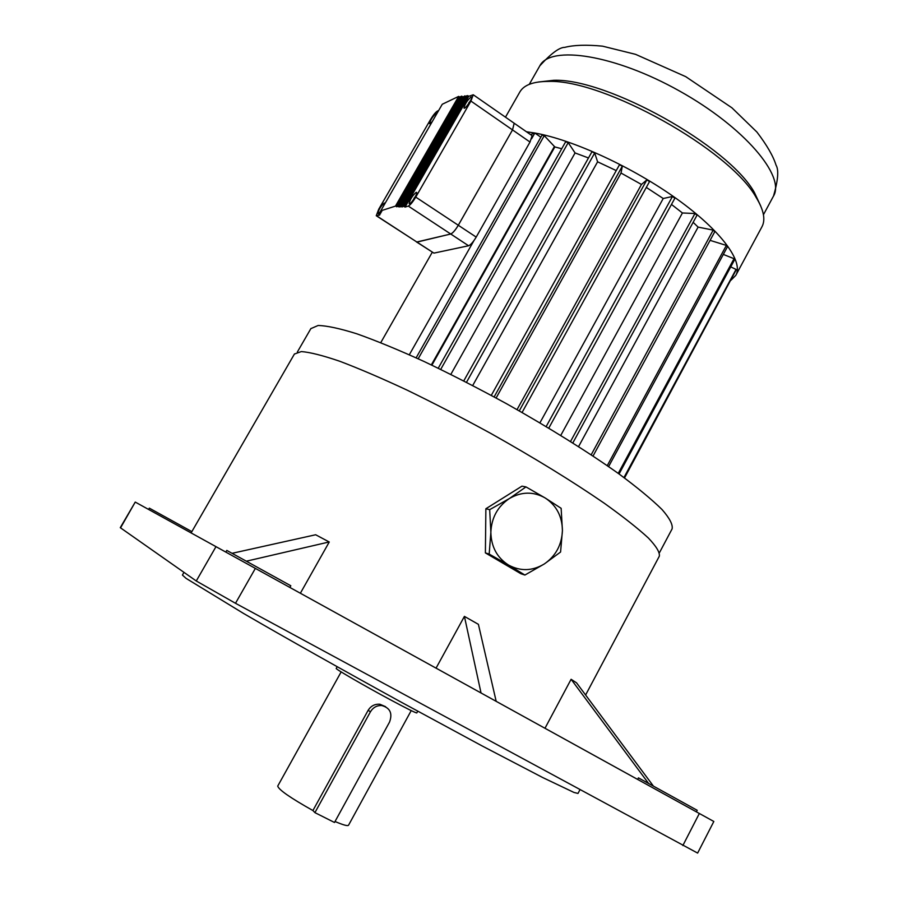 <?xml version="1.0" encoding="UTF-8"?>
<svg xmlns="http://www.w3.org/2000/svg" width="898" height="898" viewBox="0 0 898 898"><rect width="100%" height="100%" fill="white"/><g stroke="black" fill="none" stroke-linecap="round" stroke-linejoin="round"><path stroke-width="1.35" d="M337.177 666.72L336.222 668.438C334.842 668.673 364.161 685.69 389.541 699.317C406.659 708.5 415.74 713.023 416.795 712.922L417.738 711.205M277.74 786.064L277.718 786.098C278.728 789.78 290.469 797.929 312.919 810.535L368.18 710.239C370.953 705.884 374.859 703.886 379.899 704.245L385.601 706.681M335.021 821.502C343.294 825.038 347.807 826.272 348.547 825.206L411.217 710.599M389.552 722.048C392.695 713.371 390.114 707.871 381.785 705.547C376.913 705.323 373.13 707.422 370.414 711.845L314.917 812.634L334.494 822.478L389.552 722.048M682.85 845.546L699.34 813.487L713.831 821.479L697.634 853.089L235.501 603.288L196.269 580.984L120.276 527.665L135.239 502.072L148.574 509.435L149.326 508.145L191.858 531.616M148.574 509.435L300.37 593.241L329.252 541.999L315.658 534.759L232.088 553.314M696.399 811.859L637.625 779.408L638.433 777.859L697.207 810.299L696.399 811.859L713.831 821.479M225.847 552.102L226.801 550.418L290.817 585.765L289.863 587.449M579.917 789.802L577.998 793.439L573.979 792.451L542.583 777.477L481.844 745.789L400.912 702C342.957 670.177 284.992 637.546 243.56 613.457L186.043 578.346L182.417 575.068L183.967 572.363M659.502 552.607L672.097 528.9C673.029 524.746 669.684 518.292 662.028 509.525C651.813 499.479 637.423 487.58 618.845 473.818C587.415 451.559 550.047 428.234 506.753 403.842C478.286 388.318 450.695 374.174 423.979 361.445C398.51 349.872 376.127 340.656 356.82 333.798C339.758 328.455 326.85 325.682 318.105 325.491L310.854 328.634M736.001 274.979L761.818 227.026C765.747 219.965 763.872 210.121 756.172 197.493C730.108 150.022 603.366 79.114 548.487 81.426C533.524 81.415 523.994 84.906 519.886 91.899L519.751 92.146M730.994 280.21L735.799 275.372C743.769 261.846 721.453 230.999 677.182 199.176C633.023 167.387 573.16 139.785 534.849 133.016L526.441 131.759M760.685 205.911L754.387 192.486C729.075 146.374 606.958 78.047 553.662 80.304L538.228 82.032M593.05 456.016L714.763 231.74L713.18 230.113L698.105 227.104L578.581 446.575M698.105 227.104L693.144 222.311M572.834 442.927L697.005 215.239L694.94 213.522L682.424 212.972L560.767 435.407M682.424 212.972L671.48 204.43M548.79 428.11L674.892 198.2L672.445 196.482L663.229 198.503L539.923 422.835M663.229 198.503L646.302 187.413M522.086 412.474L649.546 181.542L646.841 179.914L641.453 184.46L517.046 409.611M641.453 184.46L621.034 173.045L622.303 166.186L619.497 164.738L491.285 395.378M496.123 397.994L621.034 173.045M616.241 170.586L597.597 161.808L594.689 152.997L591.928 151.796L463.761 380.909M472.707 385.523L597.597 161.808M588.471 157.969L575.068 152.941L568.21 142.647L565.639 141.783L438.246 368.214M450.841 374.387L575.068 152.941M561.721 148.742L554.841 146.935L431.893 365.172M585.608 695.007L659.312 556.221C660.008 552.506 656.382 546.444 648.412 538.048C637.872 528.338 623.122 516.709 604.174 503.161C572.161 481.148 534.254 457.845 490.465 433.251C461.707 417.536 433.891 403.146 407.007 390.08C381.414 378.148 358.976 368.528 339.691 361.232C322.674 355.44 309.889 352.218 301.324 351.567L294.409 354.048M637.625 779.408L300.37 593.241M436.058 668.146L464.412 616.387L481.036 692.975M544.985 728.267L571.106 679.292L648.581 783.438M699.34 813.487L255.358 568.4L235.501 603.288M135.239 502.072L120.534 527.889M196.269 580.984L215.98 546.658L135.542 502.24M215.98 546.658L255.358 568.4M624.525 477.949L732.33 277.067M624.256 477.758L735.945 270.354L736.046 269.422L730.736 266.874M619.07 473.976L734.485 259.915L734.025 258.703L723.317 254.415M608.62 466.578L727.402 246.86L726.37 245.412L710.082 240.361M554.841 146.935L544.255 135.665L542.022 135.149L416.133 357.831M540.854 137.203L534.849 133.016L530.527 134.599M431.343 364.902L554.347 146.599M418.187 358.762L544.255 135.665M546.175 426.55L672.445 196.482M519.28 410.869L646.841 179.914M494.136 396.916L622.303 166.186M466.489 382.312L594.689 152.997M440.705 369.415L568.21 142.647M623.964 477.545L736.046 269.422M618.239 473.381L734.025 258.703M607.273 465.635L726.37 245.412M591.198 454.781L713.18 230.113M570.544 441.479L694.94 213.522M380.763 342.654L432.286 252.215M409.32 354.755L473.931 240.63M531.594 138.763L534.849 133.016M496.179 701.338L478.398 624.335L464.412 616.387M653.407 786.098L576.538 682.828L571.218 679.359M329.196 541.954L246.378 561.183M314.917 812.634L312.919 810.535M432.106 121.859L429.525 123.688C430.445 119.984 432.645 116.516 436.114 113.271L436.63 114.012M380.123 211.95L377.699 213.589C378.664 209.649 380.864 206.136 384.299 203.038L384.681 204.014M471.035 96.917C467.263 100.34 464.917 104.022 463.985 107.962C464.524 110.196 472.584 98.724 471.675 97.029L471.035 96.917M416.189 192.34C412.463 195.607 410.105 199.334 409.14 203.543C409.713 205.844 417.66 194.271 416.706 192.52L416.189 192.34M380.741 210.85L442.265 104.258L458.676 96.389L395.479 206.102L380.741 210.85L381.751 211.501L380.067 212.04L380.752 210.85M378.731 214.398L379.405 213.23L380.393 213.87L378.731 214.398L379.731 215.049L376.251 215.733L378.731 209.2L430.378 119.782C433.117 115.225 435.451 112.34 437.36 111.116L438.662 110.499M514.184 123.239L512.511 129.907L458.294 225.252C455.331 230.169 452.817 233.087 450.717 234.008L416.998 242.101L376.644 215.991M514.195 123.239L512.522 129.907L458.306 225.263C455.353 230.18 452.828 233.087 450.729 234.008L408.298 206.08L405.054 207.101L404.021 206.417L399.341 206.888L395.479 206.102M381.066 212.691L380.067 212.04L379.405 213.219L381.066 212.691M408.298 206.08C410.274 205.058 412.754 202.072 415.752 197.111L470.922 101.07L473.257 94.773L468.756 96.311L467.746 95.615L462.683 96.827L461.673 96.131L459.675 97.085L458.676 96.389M396.512 206.776L459.675 97.085M398.308 206.203L461.673 96.131M399.341 206.888L462.683 96.827M401.159 206.304L464.704 95.873M402.192 206.989L465.714 96.569M404.021 206.417L467.746 95.615M405.054 207.101L468.756 96.311M415.269 196.763L413.563 199.547M468.79 102.877L470.125 101.283L468.531 103.82M376.846 215.958L433.914 253.113L468.576 245.76L450.729 234.008L416.526 242.056M433.914 253.113L416.807 242.134M531.594 135.34L532.099 135.688L530.011 142.041L476.198 237.094C473.257 241.989 470.72 244.873 468.576 245.76M524.903 575.046L544.334 563.944L560.577 552.023L562.429 530.561L561.138 508.313L545.165 497.963L525.97 486.907L521.962 486.155L485.874 508.751L485.391 552.899L520.907 573.732L524.903 575.046L508.582 565.078C520.514 571.465 532.435 571.094 544.334 563.944C555.761 555.997 561.789 544.873 562.429 530.561C562.17 516.26 556.412 505.394 545.165 497.963C533.401 491.363 521.469 491.565 509.357 498.547L489.679 509.66L485.874 508.751M525.97 486.907L509.357 498.547C497.683 506.45 491.509 517.697 490.858 532.278L489.186 554.088L485.391 552.899M489.679 509.66L490.858 532.278C491.195 546.826 497.099 557.759 508.582 565.078L489.186 554.088M370.414 711.845L368.18 710.239M763.446 214.723L773.358 196.325C785.941 176.569 744.431 127.19 679.595 91.057C614.905 54.699 550.452 44.866 539.833 65.801L539.687 66.059M530.011 142.041L470.922 101.07M415.752 197.111L458.294 225.252M458.306 225.263L476.198 237.094M277.718 786.098L341.15 671.917M381.785 705.547L379.899 704.245M773.548 195.966C778.106 180.172 778.925 169.902 776.04 165.153C773.279 156.196 766.903 145.162 756.902 132.04L731.915 107.805L685.735 76.656L635.593 54.351L602.524 46.157C586.394 44.619 573.822 45.023 564.82 47.358C559.476 47.268 551.148 53.409 539.833 65.801L529.281 84.333M310.933 328.5L297.339 352.038M519.886 91.899L505.473 117.178M553.662 80.304L548.487 81.426M754.387 192.486L756.172 197.493M294.477 353.924L191.106 532.918M473.257 94.773L532.099 135.688M415.303 196.707L413.967 198.29"/></g></svg>
